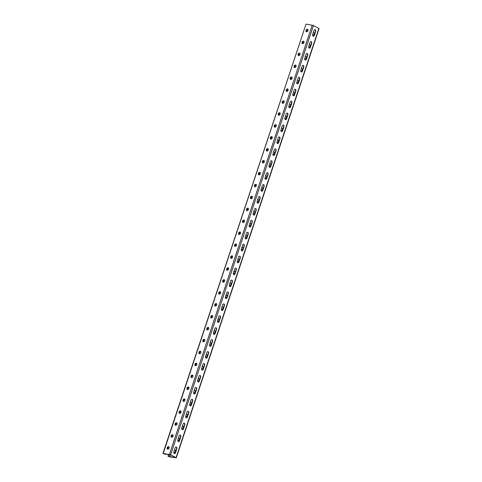 <?xml version="1.0" encoding="UTF-8"?>
<svg xmlns="http://www.w3.org/2000/svg" width="482" height="482" viewBox="0 0 482 482"><rect width="100%" height="100%" fill="white"/><g stroke="black" fill="none" stroke-linecap="round" stroke-linejoin="round"><path stroke-width="0.72" d="M169.983 454.592L169.423 456.291L167.941 456.117L169.742 456.912L176.05 457.701L170.646 454.791L163.223 453.399L164.736 454.213L165.922 454.406L166.079 453.942M170.236 454.683L169.658 456.418L168.423 456.34L175.725 457.773L170.375 454.743L163.464 453.532L165.922 454.406M173.743 452.447A1.338 0.946 -61.7 0 0 173.779 452.465A1.338 0.946 -61.7 0 0 175.376 451.441A1.338 0.946 -61.7 0 0 175.05 450.11A1.338 0.946 -61.7 0 0 174.418 450.08M177.713 440.518A1.338 0.946 -61.7 0 0 177.744 440.542A1.338 0.946 -61.7 0 0 179.34 439.512A1.338 0.946 -61.7 0 0 179.015 438.18A1.338 0.946 -61.7 0 0 178.382 438.15M181.678 428.594A1.338 0.946 -61.7 0 0 181.714 428.618A1.338 0.946 -61.7 0 0 183.311 427.588A1.338 0.946 -61.7 0 0 182.985 426.257A1.338 0.946 -61.7 0 0 182.353 426.227M185.648 416.671A1.338 0.946 -61.7 0 0 185.678 416.689A1.338 0.946 -61.7 0 0 187.275 415.665A1.338 0.946 -61.7 0 0 186.95 414.333A1.338 0.946 -61.7 0 0 186.317 414.303M189.613 404.747A1.338 0.946 -61.7 0 0 189.649 404.766A1.338 0.946 -61.7 0 0 191.246 403.741A1.338 0.946 -61.7 0 0 190.92 402.41A1.338 0.946 -61.7 0 0 190.282 402.38M193.577 392.818A1.338 0.946 -61.7 0 0 193.613 392.842A1.338 0.946 -61.7 0 0 195.21 391.812A1.338 0.946 -61.7 0 0 194.885 390.48A1.338 0.946 -61.7 0 0 194.252 390.45M197.548 380.894A1.338 0.946 -61.7 0 0 197.584 380.913A1.338 0.946 -61.7 0 0 199.18 379.888A1.338 0.946 -61.7 0 0 198.849 378.557A1.338 0.946 -61.7 0 0 198.216 378.527M201.512 368.971A1.338 0.946 -61.7 0 0 201.548 368.989A1.338 0.946 -61.7 0 0 203.145 367.965A1.338 0.946 -61.7 0 0 202.82 366.633A1.338 0.946 -61.7 0 0 202.187 366.603M205.483 357.048A1.338 0.946 -61.7 0 0 205.513 357.066A1.338 0.946 -61.7 0 0 207.109 356.041A1.338 0.946 -61.7 0 0 206.784 354.71A1.338 0.946 -61.7 0 0 206.151 354.68M209.447 345.118A1.338 0.946 -61.7 0 0 209.483 345.142A1.338 0.946 -61.7 0 0 211.08 344.112A1.338 0.946 -61.7 0 0 210.755 342.78A1.338 0.946 -61.7 0 0 210.116 342.75M213.412 333.195A1.338 0.946 -61.7 0 0 213.448 333.213A1.338 0.946 -61.7 0 0 215.044 332.188A1.338 0.946 -61.7 0 0 214.719 330.857A1.338 0.946 -61.7 0 0 214.086 330.827M217.382 321.271A1.338 0.946 -61.7 0 0 217.418 321.289A1.338 0.946 -61.7 0 0 219.015 320.265A1.338 0.946 -61.7 0 0 218.689 318.933A1.338 0.946 -61.7 0 0 218.051 318.903M221.346 309.348A1.338 0.946 -61.7 0 0 221.383 309.366A1.338 0.946 -61.7 0 0 222.979 308.341A1.338 0.946 -61.7 0 0 222.654 307.01A1.338 0.946 -61.7 0 0 222.021 306.974M225.317 297.418A1.338 0.946 -61.7 0 0 225.347 297.442A1.338 0.946 -61.7 0 0 226.944 296.412A1.338 0.946 -61.7 0 0 226.618 295.08A1.338 0.946 -61.7 0 0 225.986 295.05M229.281 285.495A1.338 0.946 -61.7 0 0 229.318 285.513A1.338 0.946 -61.7 0 0 230.914 284.488A1.338 0.946 -61.7 0 0 230.589 283.157A1.338 0.946 -61.7 0 0 229.956 283.127M233.252 273.571A1.338 0.946 -61.7 0 0 233.282 273.589A1.338 0.946 -61.7 0 0 234.879 272.565A1.338 0.946 -61.7 0 0 234.553 271.233A1.338 0.946 -61.7 0 0 233.921 271.203M237.216 261.648A1.338 0.946 -61.7 0 0 237.252 261.666A1.338 0.946 -61.7 0 0 238.849 260.635A1.338 0.946 -61.7 0 0 238.524 259.31A1.338 0.946 -61.7 0 0 237.885 259.274M241.181 249.718A1.338 0.946 -61.7 0 0 241.217 249.742A1.338 0.946 -61.7 0 0 242.814 248.712A1.338 0.946 -61.7 0 0 242.488 247.38A1.338 0.946 -61.7 0 0 241.856 247.35M245.151 237.795A1.338 0.946 -61.7 0 0 245.181 237.813A1.338 0.946 -61.7 0 0 246.778 236.789A1.338 0.946 -61.7 0 0 246.453 235.457A1.338 0.946 -61.7 0 0 245.82 235.427M249.116 225.871A1.338 0.946 -61.7 0 0 249.152 225.889A1.338 0.946 -61.7 0 0 250.748 224.865A1.338 0.946 -61.7 0 0 250.423 223.534A1.338 0.946 -61.7 0 0 249.79 223.503M253.086 213.948A1.338 0.946 -61.7 0 0 253.116 213.966A1.338 0.946 -61.7 0 0 254.713 212.936A1.338 0.946 -61.7 0 0 254.388 211.61A1.338 0.946 -61.7 0 0 253.755 211.574M257.051 202.018A1.338 0.946 -61.7 0 0 257.087 202.042A1.338 0.946 -61.7 0 0 258.683 201.012A1.338 0.946 -61.7 0 0 258.358 199.681A1.338 0.946 -61.7 0 0 257.719 199.65M261.015 190.095A1.338 0.946 -61.7 0 0 261.051 190.113A1.338 0.946 -61.7 0 0 262.648 189.089A1.338 0.946 -61.7 0 0 262.322 187.757A1.338 0.946 -61.7 0 0 261.69 187.727M264.986 178.171A1.338 0.946 -61.7 0 0 265.022 178.189A1.338 0.946 -61.7 0 0 266.618 177.165A1.338 0.946 -61.7 0 0 266.287 175.834A1.338 0.946 -61.7 0 0 265.654 175.803M268.95 166.242A1.338 0.946 -61.7 0 0 268.986 166.266A1.338 0.946 -61.7 0 0 270.583 165.236A1.338 0.946 -61.7 0 0 270.257 163.904A1.338 0.946 -61.7 0 0 269.625 163.874M272.92 154.318A1.338 0.946 -61.7 0 0 272.951 154.342A1.338 0.946 -61.7 0 0 274.547 153.312A1.338 0.946 -61.7 0 0 274.222 151.981A1.338 0.946 -61.7 0 0 273.589 151.951M276.885 142.395A1.338 0.946 -61.7 0 0 276.921 142.413A1.338 0.946 -61.7 0 0 278.518 141.389A1.338 0.946 -61.7 0 0 278.192 140.057A1.338 0.946 -61.7 0 0 277.554 140.027M280.849 130.471A1.338 0.946 -61.7 0 0 280.886 130.489A1.338 0.946 -61.7 0 0 282.482 129.465A1.338 0.946 -61.7 0 0 282.157 128.134A1.338 0.946 -61.7 0 0 281.524 128.104M284.82 118.542A1.338 0.946 -61.7 0 0 284.856 118.566A1.338 0.946 -61.7 0 0 286.453 117.536A1.338 0.946 -61.7 0 0 286.127 116.204A1.338 0.946 -61.7 0 0 285.489 116.174M288.784 106.618A1.338 0.946 -61.7 0 0 288.82 106.636A1.338 0.946 -61.7 0 0 290.417 105.612A1.338 0.946 -61.7 0 0 290.092 104.281A1.338 0.946 -61.7 0 0 289.459 104.251M292.755 94.695A1.338 0.946 -61.7 0 0 292.785 94.713A1.338 0.946 -61.7 0 0 294.382 93.689A1.338 0.946 -61.7 0 0 294.056 92.357A1.338 0.946 -61.7 0 0 293.424 92.327M296.719 82.771A1.338 0.946 -61.7 0 0 296.755 82.79A1.338 0.946 -61.7 0 0 298.352 81.765A1.338 0.946 -61.7 0 0 298.027 80.434A1.338 0.946 -61.7 0 0 297.394 80.404M300.69 70.842A1.338 0.946 -61.7 0 0 300.72 70.866A1.338 0.946 -61.7 0 0 302.316 69.836A1.338 0.946 -61.7 0 0 301.991 68.504A1.338 0.946 -61.7 0 0 301.358 68.474M304.654 58.918A1.338 0.946 -61.7 0 0 304.69 58.937A1.338 0.946 -61.7 0 0 306.287 57.912A1.338 0.946 -61.7 0 0 305.962 56.581A1.338 0.946 -61.7 0 0 305.323 56.551M308.619 46.995A1.338 0.946 -61.7 0 0 308.655 47.013A1.338 0.946 -61.7 0 0 310.251 45.989A1.338 0.946 -61.7 0 0 309.926 44.657A1.338 0.946 -61.7 0 0 309.293 44.627M312.589 35.072A1.338 0.946 -61.7 0 0 312.619 35.09A1.338 0.946 -61.7 0 0 314.216 34.065A1.338 0.946 -61.7 0 0 313.89 32.734A1.338 0.946 -61.7 0 0 313.258 32.698M174.333 453.538A1.338 0.922 99 0 0 175.237 452.658L176.545 448.724A1.338 0.922 99 0 0 176.057 446.989M178.298 441.608A1.338 0.922 99 0 0 179.202 440.729L180.515 436.794A1.338 0.922 99 0 0 180.021 435.059M182.268 429.685A1.338 0.922 99 0 0 183.172 428.805L184.479 424.871A1.338 0.922 99 0 0 183.991 423.136M186.233 417.761A1.338 0.922 99 0 0 187.137 416.882L188.444 412.947A1.338 0.922 99 0 0 187.956 411.212M190.203 405.838A1.338 0.922 99 0 0 191.107 404.958L192.414 401.024A1.338 0.922 99 0 0 191.926 399.289M194.168 393.908A1.338 0.922 99 0 0 195.071 393.029L196.379 389.094A1.338 0.922 99 0 0 195.891 387.359M198.132 381.985A1.338 0.922 99 0 0 199.036 381.105L200.349 377.171A1.338 0.922 99 0 0 199.855 375.436M202.103 370.062A1.338 0.922 99 0 0 203.006 369.182L204.314 365.248A1.338 0.922 99 0 0 203.826 363.512M206.067 358.138A1.338 0.922 99 0 0 206.971 357.258L208.284 353.324A1.338 0.922 99 0 0 207.79 351.583M210.038 346.209A1.338 0.922 99 0 0 210.941 345.329L212.249 341.395A1.338 0.922 99 0 0 211.761 339.659M214.002 334.285A1.338 0.922 99 0 0 214.906 333.405L216.213 329.471A1.338 0.922 99 0 0 215.725 327.736M217.966 322.362A1.338 0.922 99 0 0 218.87 321.482L220.184 317.548A1.338 0.922 99 0 0 219.69 315.812M221.937 310.438A1.338 0.922 99 0 0 222.841 309.558L224.148 305.618A1.338 0.922 99 0 0 223.66 303.883M225.901 298.509A1.338 0.922 99 0 0 226.805 297.629L228.119 293.695A1.338 0.922 99 0 0 227.625 291.959M229.872 286.585A1.338 0.922 99 0 0 230.776 285.706L232.083 281.771A1.338 0.922 99 0 0 231.595 280.036M233.836 274.662A1.338 0.922 99 0 0 234.74 273.782L236.047 269.848A1.338 0.922 99 0 0 235.559 268.113M237.801 262.738A1.338 0.922 99 0 0 238.71 261.859L240.018 257.918A1.338 0.922 99 0 0 239.53 256.183M241.771 250.809A1.338 0.922 99 0 0 242.675 249.929L243.982 245.995A1.338 0.922 99 0 0 243.494 244.26M245.736 238.885A1.338 0.922 99 0 0 246.639 238.006L247.953 234.071A1.338 0.922 99 0 0 247.459 232.336M249.706 226.962A1.338 0.922 99 0 0 250.61 226.082L251.917 222.148A1.338 0.922 99 0 0 251.429 220.413M253.671 215.032A1.338 0.922 99 0 0 254.574 214.159L255.882 210.218A1.338 0.922 99 0 0 255.394 208.483M257.641 203.109A1.338 0.922 99 0 0 258.545 202.229L259.852 198.295A1.338 0.922 99 0 0 259.364 196.56M261.606 191.185A1.338 0.922 99 0 0 262.509 190.306L263.817 186.371A1.338 0.922 99 0 0 263.329 184.636M265.57 179.262A1.338 0.922 99 0 0 266.474 178.382L267.787 174.448A1.338 0.922 99 0 0 267.293 172.713M269.54 167.332A1.338 0.922 99 0 0 270.444 166.453L271.752 162.518A1.338 0.922 99 0 0 271.264 160.783M273.505 155.409A1.338 0.922 99 0 0 274.409 154.529L275.722 150.595A1.338 0.922 99 0 0 275.228 148.86M277.475 143.485A1.338 0.922 99 0 0 278.379 142.606L279.687 138.671A1.338 0.922 99 0 0 279.199 136.936M281.44 131.562A1.338 0.922 99 0 0 282.344 130.682L283.651 126.748A1.338 0.922 99 0 0 283.163 125.013M285.404 119.632A1.338 0.922 99 0 0 286.308 118.753L287.621 114.818A1.338 0.922 99 0 0 287.127 113.083M289.375 107.709A1.338 0.922 99 0 0 290.278 106.829L291.586 102.895A1.338 0.922 99 0 0 291.098 101.16M293.339 95.785A1.338 0.922 99 0 0 294.243 94.906L295.556 90.971A1.338 0.922 99 0 0 295.062 89.236M297.31 83.862A1.338 0.922 99 0 0 298.213 82.982L299.521 79.042A1.338 0.922 99 0 0 299.033 77.307M301.274 71.932A1.338 0.922 99 0 0 302.178 71.053L303.485 67.119A1.338 0.922 99 0 0 302.997 65.383M305.239 60.009A1.338 0.922 99 0 0 306.148 59.129L307.456 55.195A1.338 0.922 99 0 0 306.968 53.46M309.209 48.086A1.338 0.922 99 0 0 310.113 47.206L311.42 43.272A1.338 0.922 99 0 0 310.932 41.536M313.173 36.162A1.338 0.922 99 0 0 314.077 35.282L315.391 31.342A1.338 0.922 99 0 0 314.897 29.607M167.628 449.134A1.338 0.946 118.3 0 1 167.417 447.88A1.338 0.946 118.3 0 1 168.887 446.802M171.598 437.21A1.338 0.946 118.3 0 1 171.381 435.957A1.338 0.946 118.3 0 1 172.851 434.878M175.562 425.287A1.338 0.946 118.3 0 1 175.352 424.027A1.338 0.946 118.3 0 1 176.822 422.949M179.527 413.357A1.338 0.946 118.3 0 1 179.316 412.104A1.338 0.946 118.3 0 1 180.786 411.026M183.497 401.434A1.338 0.946 118.3 0 1 183.281 400.181A1.338 0.946 118.3 0 1 184.757 399.102M187.462 389.51A1.338 0.946 118.3 0 1 187.251 388.257A1.338 0.946 118.3 0 1 188.721 387.179M191.432 377.587A1.338 0.946 118.3 0 1 191.215 376.328A1.338 0.946 118.3 0 1 192.686 375.249M195.397 365.657A1.338 0.946 118.3 0 1 195.186 364.404A1.338 0.946 118.3 0 1 196.656 363.326M199.361 353.734A1.338 0.946 118.3 0 1 199.15 352.481A1.338 0.946 118.3 0 1 200.62 351.402M203.332 341.81A1.338 0.946 118.3 0 1 203.115 340.551A1.338 0.946 118.3 0 1 204.591 339.473M207.296 329.881A1.338 0.946 118.3 0 1 207.085 328.628A1.338 0.946 118.3 0 1 208.555 327.549M211.267 317.957A1.338 0.946 118.3 0 1 211.05 316.704A1.338 0.946 118.3 0 1 212.52 315.626M215.231 306.034A1.338 0.946 118.3 0 1 215.02 304.781A1.338 0.946 118.3 0 1 216.49 303.702M219.196 294.11A1.338 0.946 118.3 0 1 218.985 292.851A1.338 0.946 118.3 0 1 220.455 291.773M223.166 282.181A1.338 0.946 118.3 0 1 222.955 280.928A1.338 0.946 118.3 0 1 224.425 279.849M227.13 270.257A1.338 0.946 118.3 0 1 226.92 269.004A1.338 0.946 118.3 0 1 228.39 267.926M231.101 258.334A1.338 0.946 118.3 0 1 230.884 257.081A1.338 0.946 118.3 0 1 232.354 256.002M235.065 246.41A1.338 0.946 118.3 0 1 234.855 245.151A1.338 0.946 118.3 0 1 236.325 244.073M239.036 234.481A1.338 0.946 118.3 0 1 238.819 233.228A1.338 0.946 118.3 0 1 240.289 232.149M243 222.557A1.338 0.946 118.3 0 1 242.789 221.304A1.338 0.946 118.3 0 1 244.26 220.226M246.965 210.634A1.338 0.946 118.3 0 1 246.754 209.381A1.338 0.946 118.3 0 1 248.224 208.302M250.935 198.711A1.338 0.946 118.3 0 1 250.718 197.451A1.338 0.946 118.3 0 1 252.194 196.373M254.9 186.781A1.338 0.946 118.3 0 1 254.689 185.528A1.338 0.946 118.3 0 1 256.159 184.449M258.87 174.858A1.338 0.946 118.3 0 1 258.653 173.604A1.338 0.946 118.3 0 1 260.123 172.526M262.835 162.934A1.338 0.946 118.3 0 1 262.624 161.681A1.338 0.946 118.3 0 1 264.094 160.602M266.799 151.011A1.338 0.946 118.3 0 1 266.588 149.751A1.338 0.946 118.3 0 1 268.058 148.673M270.77 139.081A1.338 0.946 118.3 0 1 270.553 137.828A1.338 0.946 118.3 0 1 272.029 136.749M274.734 127.158A1.338 0.946 118.3 0 1 274.523 125.904A1.338 0.946 118.3 0 1 275.993 124.826M278.704 115.234A1.338 0.946 118.3 0 1 278.488 113.981A1.338 0.946 118.3 0 1 279.958 112.902M282.669 103.311A1.338 0.946 118.3 0 1 282.458 102.051A1.338 0.946 118.3 0 1 283.928 100.973M286.633 91.381A1.338 0.946 118.3 0 1 286.422 90.128A1.338 0.946 118.3 0 1 287.893 89.05M290.604 79.458A1.338 0.946 118.3 0 1 290.393 78.205A1.338 0.946 118.3 0 1 291.863 77.126M294.568 67.534A1.338 0.946 118.3 0 1 294.357 66.275A1.338 0.946 118.3 0 1 295.828 65.197M298.539 55.605A1.338 0.946 118.3 0 1 298.322 54.352A1.338 0.946 118.3 0 1 299.792 53.273M302.503 43.681A1.338 0.946 118.3 0 1 302.292 42.428A1.338 0.946 118.3 0 1 303.762 41.35M306.474 31.758A1.338 0.946 118.3 0 1 306.257 30.505A1.338 0.946 118.3 0 1 307.727 29.426M306.968 29.565L306.305 31.559M303.003 41.494L302.341 43.482M299.033 53.418L298.37 55.412M295.068 65.341L294.406 67.335M291.098 77.265L290.435 79.259M287.133 89.194L286.471 91.182M283.169 101.118L282.506 103.112M279.199 113.041L278.536 115.035M275.234 124.965L274.571 126.959M271.264 136.894L270.601 138.882M267.299 148.817L266.636 150.812M263.335 160.741L262.672 162.735M259.364 172.664L258.701 174.659M255.4 184.594L254.737 186.582M251.429 196.517L250.767 198.512M247.465 208.441L246.802 210.435M243.5 220.364L242.832 222.359M239.53 232.294L238.867 234.282M235.565 244.217L234.903 246.212M231.595 256.141L230.932 258.135M227.631 268.064L226.968 270.059M223.66 279.994L222.997 281.988M219.696 291.917L219.033 293.912M215.731 303.841L215.068 305.835M211.761 315.77L211.098 317.759M207.796 327.694L207.133 329.688M203.826 339.617L203.163 341.611M199.861 351.541L199.199 353.535M195.897 363.47L195.234 365.458M191.926 375.394L191.264 377.388M187.962 387.317L187.299 389.311M183.991 399.241L183.329 401.235M180.027 411.17L179.364 413.158M176.063 423.094L175.394 425.088M172.092 435.017L171.429 437.011M168.128 446.941L167.465 448.935M165.808 453.899L165.688 454.273M307.299 29.42L306.516 31.77M303.329 41.35L302.551 43.693M299.364 53.273L298.581 55.617M295.4 65.197L294.616 67.546M291.429 77.12L290.646 79.47M287.465 89.05L286.682 91.393M283.494 100.973L282.717 103.323M279.53 112.896L278.747 115.246M275.559 124.82L274.782 127.17M271.595 136.749L270.812 139.093M267.63 148.673L266.847 151.023M263.66 160.596L262.883 162.946M259.696 172.52L258.912 174.87M255.725 184.449L254.948 186.793M251.761 196.373L250.977 198.723M247.796 208.296L247.013 210.646M243.826 220.226L243.048 222.57M239.861 232.149L239.078 234.493M235.891 244.073L235.114 246.423M231.926 255.996L231.143 258.346M227.956 267.926L227.179 270.269M223.991 279.849L223.208 282.193M220.027 291.773L219.244 294.122M216.057 303.696L215.279 306.046M212.092 315.626L211.309 317.969M208.122 327.549L207.344 329.893M204.157 339.473L203.374 341.822M200.193 351.396L199.409 353.746M196.222 363.326L195.445 365.669M192.258 375.249L191.475 377.599M188.287 387.173L187.51 389.522M184.323 399.096L183.54 401.446M180.358 411.026L179.575 413.369M176.388 422.949L175.611 425.299M172.423 434.872L171.64 437.222M168.453 446.796L167.676 449.146M162.934 453.417L306.034 24.1L163.223 453.399M169.098 448.055A1.338 0.946 -61.7 0 0 168.772 446.724A1.338 0.946 -61.7 0 0 167.302 447.453A1.338 0.946 -61.7 0 0 167.501 449.079A1.338 0.946 -61.7 0 0 169.098 448.055M173.068 436.132A1.338 0.946 -61.7 0 0 172.743 434.8A1.338 0.946 -61.7 0 0 171.273 435.529A1.338 0.946 -61.7 0 0 171.472 437.156A1.338 0.946 -61.7 0 0 173.068 436.132M177.033 424.208A1.338 0.946 -61.7 0 0 176.707 422.877A1.338 0.946 -61.7 0 0 175.237 423.606A1.338 0.946 -61.7 0 0 175.436 425.232A1.338 0.946 -61.7 0 0 177.033 424.208M180.997 412.279A1.338 0.946 -61.7 0 0 180.672 410.947A1.338 0.946 -61.7 0 0 179.208 411.676A1.338 0.946 -61.7 0 0 179.4 413.309A1.338 0.946 -61.7 0 0 180.997 412.279M184.968 400.355A1.338 0.946 -61.7 0 0 184.642 399.024A1.338 0.946 -61.7 0 0 183.172 399.753A1.338 0.946 -61.7 0 0 183.371 401.379A1.338 0.946 -61.7 0 0 184.968 400.355M188.932 388.432A1.338 0.946 -61.7 0 0 188.607 387.1A1.338 0.946 -61.7 0 0 187.143 387.829A1.338 0.946 -61.7 0 0 187.335 389.456A1.338 0.946 -61.7 0 0 188.932 388.432M192.902 376.502A1.338 0.946 -61.7 0 0 192.577 375.177A1.338 0.946 -61.7 0 0 191.107 375.906A1.338 0.946 -61.7 0 0 191.306 377.533A1.338 0.946 -61.7 0 0 192.902 376.502M196.867 364.579A1.338 0.946 -61.7 0 0 196.542 363.247A1.338 0.946 -61.7 0 0 195.071 363.976A1.338 0.946 -61.7 0 0 195.27 365.609A1.338 0.946 -61.7 0 0 196.867 364.579M200.837 352.655A1.338 0.946 -61.7 0 0 200.506 351.324A1.338 0.946 -61.7 0 0 199.042 352.053A1.338 0.946 -61.7 0 0 199.241 353.68A1.338 0.946 -61.7 0 0 200.837 352.655M204.802 340.732A1.338 0.946 -61.7 0 0 204.476 339.4A1.338 0.946 -61.7 0 0 203.006 340.129A1.338 0.946 -61.7 0 0 203.205 341.756A1.338 0.946 -61.7 0 0 204.802 340.732M208.766 328.802A1.338 0.946 -61.7 0 0 208.441 327.477A1.338 0.946 -61.7 0 0 206.977 328.206A1.338 0.946 -61.7 0 0 207.17 329.833A1.338 0.946 -61.7 0 0 208.766 328.802M212.737 316.879A1.338 0.946 -61.7 0 0 212.411 315.547A1.338 0.946 -61.7 0 0 210.941 316.276A1.338 0.946 -61.7 0 0 211.14 317.909A1.338 0.946 -61.7 0 0 212.737 316.879M216.701 304.955A1.338 0.946 -61.7 0 0 216.376 303.624A1.338 0.946 -61.7 0 0 214.906 304.353A1.338 0.946 -61.7 0 0 215.105 305.98A1.338 0.946 -61.7 0 0 216.701 304.955M220.672 293.032A1.338 0.946 -61.7 0 0 220.346 291.7A1.338 0.946 -61.7 0 0 218.876 292.429A1.338 0.946 -61.7 0 0 219.075 294.056A1.338 0.946 -61.7 0 0 220.672 293.032M224.636 281.102A1.338 0.946 -61.7 0 0 224.311 279.771A1.338 0.946 -61.7 0 0 222.841 280.506A1.338 0.946 -61.7 0 0 223.039 282.133A1.338 0.946 -61.7 0 0 224.636 281.102M228.601 269.179A1.338 0.946 -61.7 0 0 228.275 267.847A1.338 0.946 -61.7 0 0 226.811 268.576A1.338 0.946 -61.7 0 0 227.004 270.209A1.338 0.946 -61.7 0 0 228.601 269.179M232.571 257.255A1.338 0.946 -61.7 0 0 232.246 255.924A1.338 0.946 -61.7 0 0 230.776 256.653A1.338 0.946 -61.7 0 0 230.974 258.28A1.338 0.946 -61.7 0 0 232.571 257.255M236.535 245.332A1.338 0.946 -61.7 0 0 236.21 244A1.338 0.946 -61.7 0 0 234.74 244.729A1.338 0.946 -61.7 0 0 234.939 246.356A1.338 0.946 -61.7 0 0 236.535 245.332M240.506 233.402A1.338 0.946 -61.7 0 0 240.181 232.071A1.338 0.946 -61.7 0 0 238.71 232.806A1.338 0.946 -61.7 0 0 238.909 234.433A1.338 0.946 -61.7 0 0 240.506 233.402M244.47 221.479A1.338 0.946 -61.7 0 0 244.145 220.147A1.338 0.946 -61.7 0 0 242.675 220.877A1.338 0.946 -61.7 0 0 242.874 222.503A1.338 0.946 -61.7 0 0 244.47 221.479M248.435 209.556A1.338 0.946 -61.7 0 0 248.11 208.224A1.338 0.946 -61.7 0 0 246.645 208.953A1.338 0.946 -61.7 0 0 246.838 210.58A1.338 0.946 -61.7 0 0 248.435 209.556M252.405 197.632A1.338 0.946 -61.7 0 0 252.08 196.301A1.338 0.946 -61.7 0 0 250.61 197.03A1.338 0.946 -61.7 0 0 250.809 198.656A1.338 0.946 -61.7 0 0 252.405 197.632M256.37 185.703A1.338 0.946 -61.7 0 0 256.044 184.371A1.338 0.946 -61.7 0 0 254.58 185.106A1.338 0.946 -61.7 0 0 254.773 186.733A1.338 0.946 -61.7 0 0 256.37 185.703M260.34 173.779A1.338 0.946 -61.7 0 0 260.015 172.448A1.338 0.946 -61.7 0 0 258.545 173.177A1.338 0.946 -61.7 0 0 258.744 174.803A1.338 0.946 -61.7 0 0 260.34 173.779M264.305 161.856A1.338 0.946 -61.7 0 0 263.979 160.524A1.338 0.946 -61.7 0 0 262.509 161.253A1.338 0.946 -61.7 0 0 262.708 162.88A1.338 0.946 -61.7 0 0 264.305 161.856M268.275 149.932A1.338 0.946 -61.7 0 0 267.944 148.601A1.338 0.946 -61.7 0 0 266.48 149.33A1.338 0.946 -61.7 0 0 266.679 150.956A1.338 0.946 -61.7 0 0 268.275 149.932M272.24 138.003A1.338 0.946 -61.7 0 0 271.914 136.671A1.338 0.946 -61.7 0 0 270.444 137.4A1.338 0.946 -61.7 0 0 270.643 139.033A1.338 0.946 -61.7 0 0 272.24 138.003M276.204 126.079A1.338 0.946 -61.7 0 0 275.879 124.748A1.338 0.946 -61.7 0 0 274.415 125.477A1.338 0.946 -61.7 0 0 274.607 127.103A1.338 0.946 -61.7 0 0 276.204 126.079M280.175 114.156A1.338 0.946 -61.7 0 0 279.849 112.824A1.338 0.946 -61.7 0 0 278.379 113.553A1.338 0.946 -61.7 0 0 278.578 115.18A1.338 0.946 -61.7 0 0 280.175 114.156M284.139 102.226A1.338 0.946 -61.7 0 0 283.814 100.901A1.338 0.946 -61.7 0 0 282.344 101.63A1.338 0.946 -61.7 0 0 282.542 103.256A1.338 0.946 -61.7 0 0 284.139 102.226M288.109 90.303A1.338 0.946 -61.7 0 0 287.784 88.971A1.338 0.946 -61.7 0 0 286.314 89.7A1.338 0.946 -61.7 0 0 286.513 91.333A1.338 0.946 -61.7 0 0 288.109 90.303M292.074 78.379A1.338 0.946 -61.7 0 0 291.749 77.048A1.338 0.946 -61.7 0 0 290.278 77.777A1.338 0.946 -61.7 0 0 290.477 79.403A1.338 0.946 -61.7 0 0 292.074 78.379M296.038 66.456A1.338 0.946 -61.7 0 0 295.713 65.124A1.338 0.946 -61.7 0 0 294.249 65.853A1.338 0.946 -61.7 0 0 294.442 67.48A1.338 0.946 -61.7 0 0 296.038 66.456M300.009 54.526A1.338 0.946 -61.7 0 0 299.683 53.201A1.338 0.946 -61.7 0 0 298.213 53.93A1.338 0.946 -61.7 0 0 298.412 55.557A1.338 0.946 -61.7 0 0 300.009 54.526M303.973 42.603A1.338 0.946 -61.7 0 0 303.648 41.271A1.338 0.946 -61.7 0 0 302.184 42A1.338 0.946 -61.7 0 0 302.377 43.633A1.338 0.946 -61.7 0 0 303.973 42.603M307.944 30.679A1.338 0.946 -61.7 0 0 307.618 29.348A1.338 0.946 -61.7 0 0 306.148 30.077A1.338 0.946 -61.7 0 0 306.347 31.704A1.338 0.946 -61.7 0 0 307.944 30.679M176.255 457.882L319.066 28.583L313.457 25.486L306.034 24.1M175.514 452.7L176.822 448.766A1.338 0.922 99 0 0 176.195 446.995A1.338 0.922 99 0 0 175.153 447.868L173.845 451.803A1.338 0.922 99 0 0 174.466 453.574A1.338 0.922 99 0 0 175.514 452.7L175.237 452.658M179.479 440.777L180.786 436.843A1.338 0.922 99 0 0 180.166 435.065A1.338 0.922 99 0 0 179.117 435.939L177.81 439.873A1.338 0.922 99 0 0 178.436 441.651A1.338 0.922 99 0 0 179.479 440.777L179.202 440.729M183.443 428.847L184.757 424.913A1.338 0.922 99 0 0 184.13 423.142A1.338 0.922 99 0 0 183.088 424.015L181.774 427.95A1.338 0.922 99 0 0 182.401 429.721A1.338 0.922 99 0 0 183.443 428.847L183.172 428.805M187.414 416.924L188.721 412.99A1.338 0.922 99 0 0 188.094 411.218A1.338 0.922 99 0 0 187.052 412.092L185.745 416.026A1.338 0.922 99 0 0 186.365 417.798A1.338 0.922 99 0 0 187.414 416.924L187.137 416.882M191.378 405.001L192.686 401.066A1.338 0.922 99 0 0 192.065 399.295A1.338 0.922 99 0 0 191.017 400.162L189.709 404.103A1.338 0.922 99 0 0 190.336 405.874A1.338 0.922 99 0 0 191.378 405.001L191.107 404.958M195.349 393.077L196.656 389.143A1.338 0.922 99 0 0 196.029 387.365A1.338 0.922 99 0 0 194.987 388.239L193.68 392.173A1.338 0.922 99 0 0 194.3 393.951A1.338 0.922 99 0 0 195.349 393.077L195.071 393.029M199.313 381.148L200.62 377.213A1.338 0.922 99 0 0 200 375.442A1.338 0.922 99 0 0 198.952 376.315L197.644 380.25A1.338 0.922 99 0 0 198.271 382.021A1.338 0.922 99 0 0 199.313 381.148L199.036 381.105M203.277 369.224L204.591 365.29A1.338 0.922 99 0 0 203.964 363.518A1.338 0.922 99 0 0 202.922 364.392L201.609 368.326A1.338 0.922 99 0 0 202.235 370.098A1.338 0.922 99 0 0 203.277 369.224L203.006 369.182M207.248 357.301L208.555 353.366A1.338 0.922 99 0 0 207.929 351.595A1.338 0.922 99 0 0 206.886 352.463L205.579 356.403A1.338 0.922 99 0 0 206.206 358.174A1.338 0.922 99 0 0 207.248 357.301L206.971 357.258M211.212 345.377L212.52 341.437A1.338 0.922 99 0 0 211.899 339.665A1.338 0.922 99 0 0 210.857 340.539L209.543 344.473A1.338 0.922 99 0 0 210.17 346.245A1.338 0.922 99 0 0 211.212 345.377L210.941 345.329M215.183 333.448L216.49 329.513A1.338 0.922 99 0 0 215.864 327.742A1.338 0.922 99 0 0 214.821 328.616L213.514 332.55A1.338 0.922 99 0 0 214.135 334.321A1.338 0.922 99 0 0 215.183 333.448L214.906 333.405M219.147 321.524L220.455 317.59A1.338 0.922 99 0 0 219.834 315.818A1.338 0.922 99 0 0 218.786 316.692L217.478 320.626A1.338 0.922 99 0 0 218.105 322.398A1.338 0.922 99 0 0 219.147 321.524L218.87 321.482M223.112 309.601L224.425 305.666A1.338 0.922 99 0 0 223.799 303.895A1.338 0.922 99 0 0 222.756 304.763L221.449 308.703A1.338 0.922 99 0 0 222.069 310.474A1.338 0.922 99 0 0 223.112 309.601L222.841 309.558M227.082 297.677L228.39 293.737A1.338 0.922 99 0 0 227.763 291.965A1.338 0.922 99 0 0 226.721 292.839L225.413 296.773A1.338 0.922 99 0 0 226.04 298.545A1.338 0.922 99 0 0 227.082 297.677L226.805 297.629M231.047 285.748L232.36 281.813A1.338 0.922 99 0 0 231.734 280.042A1.338 0.922 99 0 0 230.691 280.916L229.378 284.85A1.338 0.922 99 0 0 230.004 286.621A1.338 0.922 99 0 0 231.047 285.748L230.776 285.706M235.017 273.824L236.325 269.89A1.338 0.922 99 0 0 235.698 268.119A1.338 0.922 99 0 0 234.656 268.992L233.348 272.926A1.338 0.922 99 0 0 233.969 274.698A1.338 0.922 99 0 0 235.017 273.824L234.74 273.782M238.982 261.901L240.289 257.966A1.338 0.922 99 0 0 239.668 256.189A1.338 0.922 99 0 0 238.62 257.063L237.313 260.997A1.338 0.922 99 0 0 237.939 262.774A1.338 0.922 99 0 0 238.982 261.901L238.71 261.859M242.952 249.977L244.26 246.037A1.338 0.922 99 0 0 243.633 244.266A1.338 0.922 99 0 0 242.591 245.139L241.283 249.073A1.338 0.922 99 0 0 241.904 250.845A1.338 0.922 99 0 0 242.952 249.977L242.675 249.929M246.917 238.048L248.224 234.113A1.338 0.922 99 0 0 247.603 232.342A1.338 0.922 99 0 0 246.555 233.216L245.248 237.15A1.338 0.922 99 0 0 245.874 238.921A1.338 0.922 99 0 0 246.917 238.048L246.639 238.006M250.881 226.124L252.194 222.19A1.338 0.922 99 0 0 251.568 220.419A1.338 0.922 99 0 0 250.526 221.292L249.212 225.227A1.338 0.922 99 0 0 249.839 226.998A1.338 0.922 99 0 0 250.881 226.124L250.61 226.082M254.851 214.201L256.159 210.266A1.338 0.922 99 0 0 255.532 208.489A1.338 0.922 99 0 0 254.49 209.363L253.183 213.297A1.338 0.922 99 0 0 253.809 215.074A1.338 0.922 99 0 0 254.851 214.201L254.574 214.159M258.816 202.271L260.123 198.337A1.338 0.922 99 0 0 259.503 196.566A1.338 0.922 99 0 0 258.46 197.439L257.147 201.374A1.338 0.922 99 0 0 257.774 203.145A1.338 0.922 99 0 0 258.816 202.271L258.545 202.229M262.786 190.348L264.094 186.413A1.338 0.922 99 0 0 263.467 184.642A1.338 0.922 99 0 0 262.425 185.516L261.117 189.45A1.338 0.922 99 0 0 261.738 191.221A1.338 0.922 99 0 0 262.786 190.348L262.509 190.306M266.751 178.424L268.058 174.49A1.338 0.922 99 0 0 267.438 172.719A1.338 0.922 99 0 0 266.389 173.592L265.082 177.527A1.338 0.922 99 0 0 265.709 179.298A1.338 0.922 99 0 0 266.751 178.424L266.474 178.382M270.715 166.501L272.029 162.567A1.338 0.922 99 0 0 271.402 160.789A1.338 0.922 99 0 0 270.36 161.663L269.046 165.597A1.338 0.922 99 0 0 269.673 167.375A1.338 0.922 99 0 0 270.715 166.501L270.444 166.453M274.686 154.571L275.993 150.637A1.338 0.922 99 0 0 275.367 148.866A1.338 0.922 99 0 0 274.324 149.739L273.017 153.674A1.338 0.922 99 0 0 273.643 155.445A1.338 0.922 99 0 0 274.686 154.571L274.409 154.529M278.65 142.648L279.964 138.714A1.338 0.922 99 0 0 279.337 136.942A1.338 0.922 99 0 0 278.295 137.816L276.981 141.75A1.338 0.922 99 0 0 277.608 143.522A1.338 0.922 99 0 0 278.65 142.648L278.379 142.606M282.621 130.724L283.928 126.79A1.338 0.922 99 0 0 283.302 125.019A1.338 0.922 99 0 0 282.259 125.886L280.952 129.827A1.338 0.922 99 0 0 281.572 131.598A1.338 0.922 99 0 0 282.621 130.724L282.344 130.682M286.585 118.801L287.893 114.867A1.338 0.922 99 0 0 287.272 113.089A1.338 0.922 99 0 0 286.224 113.963L284.916 117.897A1.338 0.922 99 0 0 285.543 119.675A1.338 0.922 99 0 0 286.585 118.801L286.308 118.753M290.55 106.871L291.863 102.937A1.338 0.922 99 0 0 291.236 101.166A1.338 0.922 99 0 0 290.194 102.039L288.887 105.974A1.338 0.922 99 0 0 289.507 107.745A1.338 0.922 99 0 0 290.55 106.871L290.278 106.829M294.52 94.948L295.828 91.014A1.338 0.922 99 0 0 295.201 89.242A1.338 0.922 99 0 0 294.159 90.116L292.851 94.05A1.338 0.922 99 0 0 293.478 95.822A1.338 0.922 99 0 0 294.52 94.948L294.243 94.906M298.485 83.025L299.798 79.09A1.338 0.922 99 0 0 299.171 77.319A1.338 0.922 99 0 0 298.129 78.186L296.816 82.127A1.338 0.922 99 0 0 297.442 83.898A1.338 0.922 99 0 0 298.485 83.025L298.213 82.982M302.455 71.101L303.762 67.161A1.338 0.922 99 0 0 303.136 65.389A1.338 0.922 99 0 0 302.094 66.263L300.786 70.197A1.338 0.922 99 0 0 301.407 71.969A1.338 0.922 99 0 0 302.455 71.101L302.178 71.053M306.419 59.172L307.727 55.237A1.338 0.922 99 0 0 307.106 53.466A1.338 0.922 99 0 0 306.058 54.339L304.751 58.274A1.338 0.922 99 0 0 305.377 60.045A1.338 0.922 99 0 0 306.419 59.172L306.148 59.129M310.39 47.248L311.697 43.314A1.338 0.922 99 0 0 311.071 41.542A1.338 0.922 99 0 0 310.028 42.416L308.721 46.35A1.338 0.922 99 0 0 309.342 48.122A1.338 0.922 99 0 0 310.39 47.248L310.113 47.206M314.354 35.325L315.662 31.39A1.338 0.922 99 0 0 315.041 29.619A1.338 0.922 99 0 0 313.993 30.487L312.685 34.427A1.338 0.922 99 0 0 313.312 36.198A1.338 0.922 99 0 0 314.354 35.325L314.077 35.282M175.165 450.182A1.338 0.946 -61.7 0 0 174.315 450.387M179.129 438.259A1.338 0.946 -61.7 0 0 178.28 438.463M183.1 426.335A1.338 0.946 -61.7 0 0 182.244 426.54M187.064 414.412A1.338 0.946 -61.7 0 0 186.215 414.61M191.029 402.482A1.338 0.946 -61.7 0 0 190.179 402.687M194.999 390.559A1.338 0.946 -61.7 0 0 194.15 390.763M198.964 378.635A1.338 0.946 -61.7 0 0 198.114 378.84M202.934 366.712A1.338 0.946 -61.7 0 0 202.078 366.91M206.898 354.782A1.338 0.946 -61.7 0 0 206.049 354.987M210.863 342.859A1.338 0.946 -61.7 0 0 210.013 343.064M214.833 330.935A1.338 0.946 -61.7 0 0 213.984 331.14M218.798 319.012A1.338 0.946 -61.7 0 0 217.948 319.211M222.768 307.082A1.338 0.946 -61.7 0 0 221.913 307.287M226.733 295.159A1.338 0.946 -61.7 0 0 225.883 295.364M230.697 283.235A1.338 0.946 -61.7 0 0 229.848 283.44M234.668 271.312A1.338 0.946 -61.7 0 0 233.818 271.511M238.632 259.382A1.338 0.946 -61.7 0 0 237.783 259.587M242.603 247.459A1.338 0.946 -61.7 0 0 241.753 247.664M246.567 235.535A1.338 0.946 -61.7 0 0 245.718 235.74M250.538 223.606A1.338 0.946 -61.7 0 0 249.682 223.811M254.502 211.682A1.338 0.946 -61.7 0 0 253.653 211.887M258.466 199.759A1.338 0.946 -61.7 0 0 257.617 199.964M262.437 187.835A1.338 0.946 -61.7 0 0 261.587 188.04M266.401 175.906A1.338 0.946 -61.7 0 0 265.552 176.111M270.372 163.982A1.338 0.946 -61.7 0 0 269.516 164.187M274.336 152.059A1.338 0.946 -61.7 0 0 273.487 152.264M278.301 140.135A1.338 0.946 -61.7 0 0 277.451 140.334M282.271 128.206A1.338 0.946 -61.7 0 0 281.422 128.411M286.236 116.283A1.338 0.946 -61.7 0 0 285.386 116.487M290.206 104.359A1.338 0.946 -61.7 0 0 289.357 104.564M294.171 92.436A1.338 0.946 -61.7 0 0 293.321 92.634M298.135 80.506A1.338 0.946 -61.7 0 0 297.286 80.711M302.106 68.583A1.338 0.946 -61.7 0 0 301.256 68.787M306.07 56.659A1.338 0.946 -61.7 0 0 305.22 56.864M310.04 44.736A1.338 0.946 -61.7 0 0 309.191 44.934M314.005 32.806A1.338 0.946 -61.7 0 0 313.155 33.011M168.802 454.375L168.23 456.099M169.628 456.412L169.501 456.785M164.621 453.713L164.495 454.086M312.258 25.088L169.447 454.387M313.457 25.486L170.646 454.791M318.861 28.402L176.05 457.701M168.531 454.333L167.941 456.117"/></g></svg>
